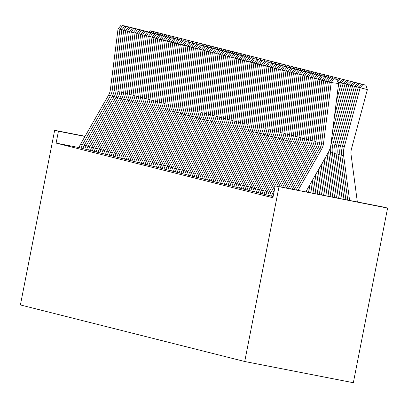 <?xml version="1.0" encoding="UTF-8"?>
<svg xmlns="http://www.w3.org/2000/svg" width="408" height="408" viewBox="0 0 408 408"><rect width="100%" height="100%" fill="white"/><g stroke="black" fill="none" stroke-linecap="round" stroke-linejoin="round"><path stroke-width="0.61" d="M383.826 207.126L387.6 208.08L353.338 382.714L244.713 361.503L20.4 304.944L54.662 130.31L58.436 131.264L56.11 143.101L272.881 197.758L275.201 185.915L383.826 207.126M274.349 190.256L272.819 192.933A10.557 10.47 -75.8 0 0 271.616 196.166L273.105 196.605M264.063 194.315L267.852 195.182M299.309 74.266L295.351 73.537L287.681 134.385A15.081 14.958 104.2 0 1 285.794 140.026L257.728 189.128A10.557 10.47 -75.8 0 0 256.525 192.362L260.304 193.28M291.766 72.364L287.808 71.635L280.133 132.483A15.081 14.958 104.2 0 1 278.251 138.123L250.186 187.226A10.557 10.47 -75.8 0 0 248.982 190.459L252.761 191.377M241.429 188.603L245.213 189.475M276.675 68.559L272.717 67.83L265.042 128.678A15.081 14.958 104.2 0 1 263.16 134.319L235.095 183.421A10.557 10.47 -75.8 0 0 233.891 186.655L237.67 187.573M269.132 66.657L265.175 65.928L257.499 126.776A15.081 14.958 104.2 0 1 255.612 132.416L227.552 181.519A10.557 10.47 -75.8 0 0 226.348 184.753L230.127 185.671M218.79 182.896L222.579 183.768M254.041 62.852L250.084 62.123L242.408 122.971A15.081 14.958 104.2 0 1 240.526 128.612L212.461 177.715A10.557 10.47 -75.8 0 0 211.257 180.948L215.036 181.866M203.699 179.092L207.488 179.964M238.95 59.048L234.993 58.319L227.317 119.167A15.081 14.958 104.2 0 1 225.435 124.807L197.37 173.91A10.557 10.47 -75.8 0 0 196.166 177.143L199.946 178.061M188.613 175.287L192.403 176.159M181.065 173.385L184.855 174.257M216.316 53.341L212.359 52.612L204.683 113.46A15.081 14.958 104.2 0 1 202.802 119.1L174.736 168.203A10.557 10.47 -75.8 0 0 173.533 171.436L177.312 172.355M165.974 169.58L169.764 170.452M201.226 49.536L197.268 48.807L189.593 109.655A15.081 14.958 104.2 0 1 187.711 115.296L159.645 164.399A10.557 10.47 -75.8 0 0 158.442 167.632L162.221 168.55M193.683 47.634L189.725 46.905L182.05 107.753A15.081 14.958 104.2 0 1 180.163 113.393L152.097 162.496A10.557 10.47 -75.8 0 0 150.894 165.73L154.673 166.648M143.341 163.873L147.13 164.745M178.592 43.829L174.634 43.1L166.959 103.948A15.081 14.958 104.2 0 1 165.077 109.589L137.011 158.692A10.557 10.47 -75.8 0 0 135.808 161.925L139.587 162.843M128.25 160.069L132.039 160.941M163.501 40.025L159.543 39.295L151.868 100.144A15.081 14.958 104.2 0 1 149.986 105.784L121.921 154.887A10.557 10.47 -75.8 0 0 120.717 158.12L124.496 159.038M155.953 38.123L151.995 37.393L144.325 98.241A15.081 14.958 104.2 0 1 142.438 103.882L114.373 152.985A10.557 10.47 -75.8 0 0 113.169 156.218L116.948 157.136M105.616 154.362L109.405 155.234M140.867 34.318L136.91 33.589L129.234 94.437A15.081 14.958 104.2 0 1 127.347 100.077L99.282 149.18A10.557 10.47 -75.8 0 0 98.083 152.414L101.862 153.331M90.525 150.557L94.314 151.429M125.776 30.513L121.819 29.784L114.143 90.632A15.081 14.958 104.2 0 1 112.261 96.273L84.196 145.376A10.557 10.47 -75.8 0 0 82.992 148.609L86.771 149.527M79.228 147.614L56.11 143.101M79.208 147.706L82.997 148.573M129.55 31.467L125.588 30.733L117.917 91.581A15.081 14.958 104.2 0 1 116.03 97.221L87.965 146.329A10.557 10.47 -75.8 0 0 86.761 149.558L90.54 150.476M137.093 33.369L133.136 32.635L125.46 93.483A15.081 14.958 104.2 0 1 123.578 99.129L95.513 148.231A10.557 10.47 -75.8 0 0 94.309 151.46L98.088 152.378M101.842 153.413L105.631 154.28M152.184 37.174L148.226 36.44L140.551 97.288A15.081 14.958 104.2 0 1 138.669 102.933L110.604 152.036A10.557 10.47 -75.8 0 0 109.4 155.264L113.179 156.182M116.933 157.218L120.722 158.085M124.481 159.12L128.27 159.987M174.818 42.881L170.86 42.146L163.185 102.995A15.081 14.958 104.2 0 1 161.303 108.64L133.238 157.743A10.557 10.47 -75.8 0 0 132.034 160.971L135.813 161.889M139.567 162.925L143.356 163.792M189.909 46.685L185.951 45.951L178.276 106.799A15.081 14.958 104.2 0 1 176.394 112.445L148.328 161.548A10.557 10.47 -75.8 0 0 147.125 164.776L150.904 165.694M154.657 166.729L158.447 167.596M205 50.49L201.042 49.756L193.367 110.604A15.081 14.958 104.2 0 1 191.48 116.249L163.419 165.352A10.557 10.47 -75.8 0 0 162.216 168.581L165.995 169.499M212.542 52.392L208.585 51.658L200.909 112.506A15.081 14.958 104.2 0 1 199.028 118.152L170.962 167.255A10.557 10.47 -75.8 0 0 169.759 170.483L173.538 171.401M177.296 172.436L181.081 173.303M227.633 56.197L223.676 55.462L216 116.311A15.081 14.958 104.2 0 1 214.118 121.956L186.053 171.059A10.557 10.47 -75.8 0 0 184.85 174.287L188.629 175.205M192.382 176.241L196.171 177.108M242.724 60.002L238.767 59.267L231.091 120.115A15.081 14.958 104.2 0 1 229.209 125.761L201.144 174.864A10.557 10.47 -75.8 0 0 199.94 178.092L203.72 179.01M250.267 61.904L246.31 61.169L238.634 122.017A15.081 14.958 104.2 0 1 236.752 127.663L208.687 176.766A10.557 10.47 -75.8 0 0 207.483 179.994L211.262 180.912M215.021 181.948L218.805 182.815M265.358 65.708L261.4 64.974L253.725 125.827A15.081 14.958 104.2 0 1 251.843 131.468L223.778 180.571A10.557 10.47 -75.8 0 0 222.574 183.799L226.353 184.717M230.107 185.752L233.896 186.619M280.449 69.513L276.491 68.779L268.816 129.632A15.081 14.958 104.2 0 1 266.934 135.272L238.869 184.375A10.557 10.47 -75.8 0 0 237.665 187.604L241.444 188.522M287.992 71.415L284.034 70.681L276.359 131.534A15.081 14.958 104.2 0 1 274.477 137.175L246.412 186.278A10.557 10.47 -75.8 0 0 245.208 189.506L248.987 190.424M252.746 191.459L256.535 192.326M303.083 75.22L299.125 74.486L291.45 135.339A15.081 14.958 104.2 0 1 289.568 140.979L261.502 190.082A10.557 10.47 -75.8 0 0 260.299 193.31L264.078 194.228M267.832 195.264L271.621 196.131M387.6 208.08L275.201 185.915M278.975 186.869L244.713 361.503M84.981 136.445L58.436 131.264M85.093 136.252L54.662 130.31M79.208 147.716L79.218 147.655A10.557 10.47 -75.8 0 1 80.422 144.427L108.487 95.319A15.081 14.958 104.2 0 0 110.369 89.678L118.045 28.83L119.932 29.305L122.364 25.622L125.332 25.99L122.364 25.622M122.002 29.565L119.932 29.305L112.256 90.158A15.081 14.958 104.2 0 1 110.374 95.798L82.309 144.901A10.557 10.47 -75.8 0 0 81.105 148.13L81.095 148.191M125.496 26.321L125.332 25.99M121.043 25.286L118.045 28.83M149.002 32.14L150.46 30.819L154.199 31.804M151.781 31.156L150.695 32.385M84.864 149.144L84.879 149.083A10.557 10.47 -75.8 0 1 86.083 145.85L114.143 96.747A15.081 14.958 104.2 0 0 116.03 91.106L123.706 30.258L126.138 26.571L129.107 26.938L126.138 26.571M129.265 27.275L129.107 26.938M124.817 26.24L121.819 29.784M88.638 150.093L88.648 150.032A10.557 10.47 -75.8 0 1 89.852 146.804L117.917 97.701A15.081 14.958 104.2 0 0 119.804 92.06L127.474 31.207L129.912 27.525L132.881 27.892L129.912 27.525M133.039 28.223L132.881 27.892M128.591 27.188L125.588 30.733M152.776 33.089L154.234 31.773L157.972 32.752M155.555 32.105L154.464 33.334M156.55 34.043L158.003 32.722L161.746 33.706M159.324 33.058L158.238 34.287M90.525 150.567L90.535 150.511A10.557 10.47 -75.8 0 1 91.739 147.278L119.804 98.175A15.081 14.958 104.2 0 0 121.686 92.534L129.362 31.686L131.249 32.161L133.681 28.473L136.649 28.84L133.681 28.473M133.319 32.416L131.249 32.161L123.573 93.009A15.081 14.958 104.2 0 1 121.691 98.649L93.626 147.752A10.557 10.47 -75.8 0 0 92.422 150.986L92.412 151.047M136.813 29.177L136.649 28.84M132.36 28.142L129.362 31.686M96.181 151.995L96.196 151.934A10.557 10.47 -75.8 0 1 97.4 148.706L125.465 99.603A15.081 14.958 104.2 0 0 127.347 93.962L135.023 33.109L137.455 29.427L140.423 29.794L137.455 29.427M140.581 30.126L140.423 29.794M136.134 29.09L133.136 32.635M160.319 34.991L161.777 33.675L165.515 34.654M163.098 34.007L162.012 35.236M164.093 35.945L165.551 34.624L169.289 35.608M166.872 34.96L165.781 36.19M99.955 152.949L99.965 152.888A10.557 10.47 -75.8 0 1 101.169 149.654L129.234 100.552A15.081 14.958 104.2 0 0 131.121 94.911L138.791 34.063L141.229 30.376L144.197 30.743L141.229 30.376M144.356 31.079L144.197 30.743M139.908 30.044L136.91 33.589M167.867 36.893L169.325 35.578L173.063 36.557M170.646 35.909L169.555 37.138M101.842 153.423L101.852 153.362A10.557 10.47 -75.8 0 1 103.056 150.134L131.121 101.031A15.081 14.958 104.2 0 0 133.008 95.385L140.678 34.537L142.565 35.012L144.998 31.329L147.971 31.697L144.998 31.329M144.636 35.272L142.565 35.012L134.89 95.865A15.081 14.958 104.2 0 1 133.008 101.505L104.943 150.608A10.557 10.47 -75.8 0 0 103.739 153.836L103.729 153.898M148.13 32.028L147.971 31.697M143.682 30.993L140.678 34.537M171.641 37.847L173.094 36.526L176.832 37.511M174.415 36.863L173.329 38.092M105.616 154.372L105.626 154.316A10.557 10.47 -75.8 0 1 106.83 151.082L134.895 101.98A15.081 14.958 104.2 0 0 136.777 96.339L144.452 35.491L146.339 35.965L148.772 32.278L151.74 32.645L148.772 32.278M148.41 36.22L146.339 35.965L138.664 96.813A15.081 14.958 104.2 0 1 136.782 102.454L108.717 151.557A10.557 10.47 -75.8 0 0 107.513 154.79L107.503 154.851M151.898 32.982L151.74 32.645M147.451 31.946L144.452 35.491M175.409 38.796L176.868 37.48L180.606 38.459M178.189 37.811L177.103 39.041M111.272 155.8L111.287 155.744A10.557 10.47 -75.8 0 1 112.486 152.51L140.551 103.408A15.081 14.958 104.2 0 0 142.438 97.767L150.113 36.914L152.546 33.232L155.514 33.599L152.546 33.232M155.672 33.93L155.514 33.599M151.225 32.9L148.226 36.44M179.183 39.749L180.642 38.428L184.38 39.413M181.963 38.765L180.871 39.994M115.046 156.754L115.056 156.692A10.557 10.47 -75.8 0 1 116.26 153.459L144.325 104.356A15.081 14.958 104.2 0 0 146.212 98.716L153.882 37.867L156.32 34.18L159.288 34.553L156.32 34.18M159.446 34.884L159.288 34.553M154.999 33.849L151.995 37.393M182.957 40.698L184.411 39.382L188.149 40.361M185.732 39.714L184.645 40.943M116.933 157.228L116.943 157.167A10.557 10.47 -75.8 0 1 118.147 153.938L146.212 104.836A15.081 14.958 104.2 0 0 148.094 99.19L155.769 38.342L157.656 38.816L160.089 35.134L163.057 35.501L160.089 35.134M159.727 39.076L157.656 38.816L149.981 99.669A15.081 14.958 104.2 0 1 148.099 105.31L120.034 154.413A10.557 10.47 -75.8 0 0 118.83 157.646L118.82 157.702M163.22 35.833L163.057 35.501M158.768 34.802L155.769 38.342M186.726 41.652L188.185 40.331L191.923 41.315M189.506 40.667L188.419 41.897M122.589 158.656L122.604 158.595A10.557 10.47 -75.8 0 1 123.808 155.361L151.873 106.258A15.081 14.958 104.2 0 0 153.755 100.618L161.43 39.77L163.863 36.083L166.831 36.455L163.863 36.083M166.989 36.786L166.831 36.455M162.542 35.751L159.543 39.295M190.5 42.6L191.959 41.285L195.697 42.264M193.28 41.616L192.188 42.845M124.476 159.13L124.486 159.069A10.557 10.47 -75.8 0 1 125.689 155.841L153.755 106.738A15.081 14.958 104.2 0 0 155.642 101.092L163.317 40.244L165.199 40.718L167.637 37.036L170.605 37.403L167.637 37.036M167.275 40.978L165.199 40.718L157.529 101.572A15.081 14.958 104.2 0 1 155.642 107.212L127.577 156.315A10.557 10.47 -75.8 0 0 126.373 159.548L126.363 159.605M170.763 37.735L170.605 37.403M166.316 36.705L163.317 40.244M194.274 43.554L195.733 42.233L199.471 43.217M197.049 42.57L195.962 43.799M128.25 160.079L128.26 160.023A10.557 10.47 -75.8 0 1 129.464 156.789L157.529 107.687A15.081 14.958 104.2 0 0 159.411 102.046L167.086 41.198L168.973 41.672L171.406 37.985L174.379 38.357L171.406 37.985M171.044 41.927L168.973 41.672L161.298 102.52A15.081 14.958 104.2 0 1 159.416 108.161L131.351 157.264A10.557 10.47 -75.8 0 0 130.147 160.497L130.137 160.558M174.537 38.689L174.379 38.357M170.09 37.653L167.086 41.198M198.048 44.503L199.502 43.187L203.24 44.166M200.823 43.518L199.736 44.747M133.906 161.507L133.921 161.451A10.557 10.47 -75.8 0 1 135.124 158.217L163.19 109.114A15.081 14.958 104.2 0 0 165.072 103.474L172.747 42.621L175.18 38.938L178.148 39.306L175.18 38.938M178.306 39.637L178.148 39.306M173.859 38.607L170.86 42.146M201.817 45.456L203.276 44.135L207.014 45.12M204.597 44.472L203.51 45.701M137.68 162.46L137.69 162.399A10.557 10.47 -75.8 0 1 138.893 159.166L166.959 110.063A15.081 14.958 104.2 0 0 168.846 104.422L176.521 43.574L178.954 39.887L181.922 40.259L178.954 39.887M182.08 40.591L181.922 40.259M177.633 39.556L174.634 43.1M205.591 46.405L207.05 45.089L210.788 46.068M208.371 45.421L207.279 46.65M139.567 162.935L139.577 162.874A10.557 10.47 -75.8 0 1 140.78 159.645L168.846 110.543A15.081 14.958 104.2 0 0 170.733 104.897L178.403 44.049L180.29 44.523L182.728 40.841L185.696 41.208L182.728 40.841M182.361 44.783L180.29 44.523L172.615 105.376A15.081 14.958 104.2 0 1 170.733 111.017L142.667 160.12A10.557 10.47 -75.8 0 0 141.464 163.353L141.454 163.409M185.854 41.54L185.696 41.208M181.407 40.509L178.403 44.049M209.365 47.359L210.819 46.038L214.557 47.022M212.14 46.374L211.053 47.603M143.341 163.883L143.351 163.827A10.557 10.47 -75.8 0 1 144.554 160.594L172.62 111.491A15.081 14.958 104.2 0 0 174.502 105.851L182.177 45.002L184.064 45.477L186.497 41.789L189.465 42.162L186.497 41.789M186.135 45.732L184.064 45.477L176.389 106.325A15.081 14.958 104.2 0 1 174.507 111.965L146.441 161.068A10.557 10.47 -75.8 0 0 145.238 164.302L145.228 164.363M189.628 42.493L189.465 42.162M185.176 41.458L182.177 45.002M213.134 48.307L214.593 46.991L218.331 47.971M215.914 47.323L214.827 48.552M148.996 165.311L149.012 165.255A10.557 10.47 -75.8 0 1 150.215 162.022L178.276 112.919A15.081 14.958 104.2 0 0 180.163 107.278L187.838 46.425L190.271 42.743L193.239 43.11L190.271 42.743M193.397 43.442L193.239 43.11M188.95 42.412L185.951 45.951M216.908 49.261L218.367 47.94L222.105 48.924M219.688 48.277L218.596 49.506M152.77 166.265L152.781 166.204A10.557 10.47 -75.8 0 1 153.984 162.971L182.05 113.868A15.081 14.958 104.2 0 0 183.937 108.227L191.607 47.379L194.045 43.692L197.013 44.064L194.045 43.692M197.171 44.395L197.013 44.064M192.724 43.36L189.725 46.905M220.682 50.21L222.141 48.894L225.879 49.873M223.457 49.225L222.37 50.454M154.657 166.739L154.668 166.678A10.557 10.47 -75.8 0 1 155.871 163.45L183.937 114.347A15.081 14.958 104.2 0 0 185.819 108.701L193.494 47.853L195.381 48.328L197.814 44.645L200.787 45.013L197.814 44.645M197.452 48.588L195.381 48.328L187.706 109.181A15.081 14.958 104.2 0 1 185.824 114.821L157.758 163.924A10.557 10.47 -75.8 0 0 156.555 167.158L156.544 167.214M200.945 45.349L200.787 45.013M196.493 44.314L193.494 47.853M224.451 51.163L225.91 49.842L229.648 50.827M227.231 50.179L226.144 51.408M160.313 168.167L160.329 168.106A10.557 10.47 -75.8 0 1 161.532 164.873L189.598 115.77A15.081 14.958 104.2 0 0 191.48 110.129L199.155 49.281L201.588 45.594L204.556 45.966L201.588 45.594M204.714 46.298L204.556 45.966M200.267 45.263L197.268 48.807M228.225 52.112L229.684 50.796L233.422 51.775M231.005 51.127L229.913 52.357M164.087 169.116L164.098 169.06A10.557 10.47 -75.8 0 1 165.301 165.826L193.367 116.724A15.081 14.958 104.2 0 0 195.254 111.083L202.924 50.23L205.362 46.548L208.33 46.915L205.362 46.548M208.488 47.252L208.33 46.915M204.041 46.216L201.042 49.756M231.999 53.066L233.458 51.745L237.196 52.729M234.779 52.081L233.687 53.31M165.974 169.59L165.985 169.534A10.557 10.47 -75.8 0 1 167.188 166.301L195.254 117.198A15.081 14.958 104.2 0 0 197.141 111.557L204.811 50.709L206.698 51.184L209.136 47.496L212.104 47.869L209.136 47.496M208.769 51.439L206.698 51.184L199.022 112.032A15.081 14.958 104.2 0 1 197.141 117.672L169.075 166.775A10.557 10.47 -75.8 0 0 167.872 170.009L167.861 170.07M212.262 48.2L212.104 47.869M207.815 47.165L204.811 50.709M235.773 54.014L237.226 52.698L240.965 53.678M238.547 53.03L237.461 54.259M171.635 171.018L171.646 170.962A10.557 10.47 -75.8 0 1 172.849 167.729L200.915 118.626A15.081 14.958 104.2 0 0 202.796 112.985L210.472 52.132L212.905 48.45L215.873 48.817L212.905 48.45M216.036 49.154L215.873 48.817M211.584 48.118L208.585 51.658M239.542 54.968L241.001 53.647L244.739 54.631M242.321 53.983L241.235 55.213M175.404 171.972L175.42 171.911A10.557 10.47 -75.8 0 1 176.618 168.677L204.683 119.575A15.081 14.958 104.2 0 0 206.57 113.934L214.246 53.086L216.679 49.399L219.647 49.771L216.679 49.399M219.805 50.102L219.647 49.771M215.358 49.067L212.359 52.612M243.316 55.916L244.774 54.601L248.513 55.58M246.095 54.932L245.004 56.161M177.291 172.446L177.302 172.385A10.557 10.47 -75.8 0 1 178.505 169.157L206.57 120.054A15.081 14.958 104.2 0 0 208.457 114.408L216.128 53.56L218.015 54.035L220.453 50.352L223.421 50.72L220.453 50.352M220.085 54.295L218.015 54.035L210.344 114.888A15.081 14.958 104.2 0 1 208.457 120.528L180.392 169.631A10.557 10.47 -75.8 0 0 179.189 172.864L179.178 172.921M223.579 51.056L223.421 50.72M219.132 50.021L216.128 53.56M247.09 56.87L248.543 55.549L252.282 56.533M249.864 55.886L248.778 57.115M181.065 173.395L181.076 173.339A10.557 10.47 -75.8 0 1 182.279 170.105L210.344 121.003A15.081 14.958 104.2 0 0 212.226 115.362L219.902 54.514L221.789 54.988L224.221 51.301L227.19 51.673L224.221 51.301M223.859 55.243L221.789 54.988L214.113 115.836A15.081 14.958 104.2 0 1 212.231 121.477L184.166 170.58A10.557 10.47 -75.8 0 0 182.963 173.813L182.952 173.874M227.353 52.005L227.19 51.673M222.901 50.969L219.902 54.514M250.859 57.819L252.317 56.503L256.056 57.482M253.638 56.834L252.552 58.063M186.721 174.823L186.736 174.767A10.557 10.47 -75.8 0 1 187.94 171.533L216.005 122.431A15.081 14.958 104.2 0 0 217.887 116.79L225.563 55.937L227.996 52.255L230.964 52.622L227.996 52.255M231.122 52.958L230.964 52.622M226.675 51.923L223.676 55.462M254.633 58.772L256.091 57.452L259.83 58.436M257.412 57.788L256.321 59.017M188.608 175.297L188.624 175.241A10.557 10.47 -75.8 0 1 189.822 172.008L217.887 122.905A15.081 14.958 104.2 0 0 219.774 117.264L227.45 56.416L229.332 56.891L231.769 53.203L234.738 53.575L231.769 53.203M231.407 57.145L229.332 56.891L221.661 117.739A15.081 14.958 104.2 0 1 219.774 123.379L191.709 172.482A10.557 10.47 -75.8 0 0 190.505 175.715L190.495 175.777M234.896 53.907L234.738 53.575M230.449 52.872L227.45 56.416M258.407 59.721L259.865 58.405L263.604 59.384M261.181 58.737L260.095 59.966M192.382 176.251L192.392 176.19A10.557 10.47 -75.8 0 1 193.596 172.961L221.661 123.859A15.081 14.958 104.2 0 0 223.548 118.213L231.219 57.365L233.106 57.839L235.538 54.157L238.512 54.524L235.538 54.157M235.176 58.099L233.106 57.839L225.43 118.692A15.081 14.958 104.2 0 1 223.548 124.333L195.483 173.436A10.557 10.47 -75.8 0 0 194.279 176.669L194.269 176.725M238.67 54.861L238.512 54.524M234.223 53.825L231.219 57.365M262.181 60.675L263.634 59.354L267.373 60.338M264.955 59.69L263.869 60.919M198.043 177.679L198.053 177.618A10.557 10.47 -75.8 0 1 199.257 174.384L227.322 125.282A15.081 14.958 104.2 0 0 229.204 119.641L236.88 58.793L239.312 55.105L242.281 55.478L239.312 55.105M242.439 55.809L242.281 55.478M237.992 54.774L234.993 58.319M265.95 61.623L267.408 60.308L271.147 61.287M268.729 60.639L267.643 61.868M201.812 178.627L201.822 178.571A10.557 10.47 -75.8 0 1 203.026 175.338L231.091 126.235A15.081 14.958 104.2 0 0 232.978 120.595L240.654 59.741L243.086 56.059L246.055 56.426L243.086 56.059M246.213 56.763L246.055 56.426M241.766 55.728L238.767 59.267M269.724 62.577L271.182 61.256L274.921 62.24M272.503 61.593L271.412 62.822M203.699 179.102L203.709 179.046A10.557 10.47 -75.8 0 1 204.913 175.812L232.978 126.709A15.081 14.958 104.2 0 0 234.865 121.069L242.536 60.221L244.423 60.695L246.86 57.008L249.829 57.38L246.86 57.008M246.493 60.95L244.423 60.695L236.747 121.543A15.081 14.958 104.2 0 1 234.865 127.184L206.8 176.287A10.557 10.47 -75.8 0 0 205.596 179.52L205.586 179.581M249.987 57.712L249.829 57.38M245.54 56.676L242.536 60.221M273.498 63.526L274.951 62.21L278.69 63.189M276.272 62.541L275.186 63.77M209.36 180.53L209.37 180.474A10.557 10.47 -75.8 0 1 210.574 177.24L238.639 128.137A15.081 14.958 104.2 0 0 240.521 122.497L248.197 61.644L250.629 57.962L253.597 58.329L250.629 57.962M253.761 58.665L253.597 58.329M249.308 57.63L246.31 61.169M277.267 64.479L278.725 63.158L282.464 64.143M280.046 63.495L278.96 64.724M213.129 181.484L213.144 181.422A10.557 10.47 -75.8 0 1 214.348 178.189L242.413 129.086A15.081 14.958 104.2 0 0 244.295 123.446L251.971 62.597L254.403 58.91L257.371 59.282L254.403 58.91M257.53 59.614L257.371 59.282M253.082 58.579L250.084 62.123M281.041 65.428L282.499 64.112L286.238 65.091M283.82 64.444L282.729 65.673M215.016 181.958L215.026 181.897A10.557 10.47 -75.8 0 1 216.23 178.668L244.295 129.566A15.081 14.958 104.2 0 0 246.182 123.92L253.858 63.072L255.739 63.546L258.177 59.864L261.145 60.231L258.177 59.864M257.815 63.806L255.739 63.546L248.069 124.399A15.081 14.958 104.2 0 1 246.182 130.04L218.117 179.143A10.557 10.47 -75.8 0 0 216.913 182.376L216.903 182.432M261.304 60.568L261.145 60.231M256.856 59.532L253.858 63.072M284.815 66.382L286.273 65.061L290.012 66.045M287.589 65.397L286.503 66.626M218.79 182.906L218.8 182.85A10.557 10.47 -75.8 0 1 220.004 179.617L248.069 130.514A15.081 14.958 104.2 0 0 249.951 124.873L257.626 64.025L259.514 64.5L261.946 60.812L264.92 61.185L261.946 60.812M261.584 64.755L259.514 64.5L251.838 125.348A15.081 14.958 104.2 0 1 249.956 130.988L221.891 180.091A10.557 10.47 -75.8 0 0 220.687 183.325L220.677 183.386M265.078 61.516L264.92 61.185M260.63 60.481L257.626 64.025M288.584 67.33L290.042 66.014L293.78 66.994M291.363 66.346L290.277 67.575M224.446 184.334L224.461 184.278A10.557 10.47 -75.8 0 1 225.665 181.045L253.73 131.942A15.081 14.958 104.2 0 0 255.612 126.302L263.288 65.448L265.72 61.766L268.688 62.133L265.72 61.766M268.846 62.47L268.688 62.133M264.399 61.435L261.4 64.974M292.358 68.284L293.816 66.963L297.554 67.947M295.137 67.3L294.051 68.529M228.22 185.288L228.23 185.227A10.557 10.47 -75.8 0 1 229.434 181.994L257.499 132.891A15.081 14.958 104.2 0 0 259.386 127.25L267.061 66.402L269.494 62.715L272.462 63.087L269.494 62.715M272.62 63.419L272.462 63.087M268.173 62.383L265.175 65.928M296.132 69.233L297.59 67.917L301.328 68.896M298.911 68.248L297.82 69.477M230.107 185.762L230.117 185.701A10.557 10.47 -75.8 0 1 231.321 182.473L259.386 133.37A15.081 14.958 104.2 0 0 261.273 127.73L268.943 66.876L270.83 67.351L273.268 63.668L276.236 64.036L273.268 63.668M272.901 67.611L270.83 67.351L263.155 128.204A15.081 14.958 104.2 0 1 261.273 133.844L233.208 182.947A10.557 10.47 -75.8 0 0 232.004 186.181L231.994 186.237M276.395 64.372L276.236 64.036M271.947 63.337L268.943 66.876M299.905 70.186L301.359 68.865L305.097 69.85M302.68 69.202L301.594 70.431M235.768 187.19L235.778 187.129A10.557 10.47 -75.8 0 1 236.982 183.896L265.047 134.793A15.081 14.958 104.2 0 0 266.929 129.152L274.604 68.304L277.037 64.617L280.005 64.989L277.037 64.617M280.168 65.321L280.005 64.989M275.716 64.285L272.717 67.83M303.674 71.135L305.133 69.819L308.871 70.798M306.454 70.151L305.368 71.38M239.537 188.139L239.552 188.083A10.557 10.47 -75.8 0 1 240.756 184.85L268.816 135.747A15.081 14.958 104.2 0 0 270.703 130.106L278.378 69.258L280.811 65.571L283.779 65.938L280.811 65.571M283.937 66.274L283.779 65.938M279.49 65.239L276.491 68.779M307.448 72.088L308.907 70.768L312.645 71.752M310.228 71.104L309.137 72.333M241.424 188.618L241.434 188.557A10.557 10.47 -75.8 0 1 242.638 185.324L270.703 136.221A15.081 14.958 104.2 0 0 272.59 130.58L280.26 69.732L282.147 70.207L284.585 66.519L287.553 66.892L284.585 66.519M284.223 70.462L282.147 70.207L274.477 131.055A15.081 14.958 104.2 0 1 272.59 136.695L244.525 185.803A10.557 10.47 -75.8 0 0 243.321 189.031L243.311 189.093M287.711 67.223L287.553 66.892M283.264 66.188L280.26 69.732M311.222 73.037L312.676 71.721L316.419 72.701M313.997 72.053L312.91 73.282M247.085 190.041L247.095 189.985A10.557 10.47 -75.8 0 1 248.299 186.752L276.364 137.649A15.081 14.958 104.2 0 0 278.246 132.008L285.921 71.16L288.354 67.473L291.322 67.84L288.354 67.473M291.485 68.177L291.322 67.84M287.033 67.142L284.034 70.681M314.991 73.991L316.45 72.67L320.188 73.654M317.771 73.007L316.685 74.236M250.854 190.995L250.869 190.934A10.557 10.47 -75.8 0 1 252.073 187.706L280.138 138.598A15.081 14.958 104.2 0 0 282.02 132.957L289.695 72.109L292.128 68.422L295.096 68.794L292.128 68.422M295.254 69.125L295.096 68.794M290.807 68.09L287.808 71.635M307.867 188.231L308.417 192.403M306.382 190.822L306.546 192.041M318.765 74.939L320.224 73.624L323.962 74.603M321.545 73.955L320.453 75.184M252.741 191.469L252.756 191.408A10.557 10.47 -75.8 0 1 253.954 188.18L282.02 139.077A15.081 14.958 104.2 0 0 283.907 133.436L291.582 72.583L293.464 73.063L295.902 69.375L298.87 69.743L295.902 69.375M295.54 73.318L293.464 73.063L285.794 133.911A15.081 14.958 104.2 0 1 283.907 139.551L255.841 188.654A10.557 10.47 -75.8 0 0 254.638 191.888L254.628 191.944M299.028 70.079L298.87 69.743M294.581 69.044L291.582 72.583M310.825 183.054L312.161 193.132M309.346 185.645L310.289 192.77M322.539 75.893L323.998 74.572L327.736 75.556M325.319 74.909L324.227 76.138M258.402 192.897L258.412 192.836A10.557 10.47 -75.8 0 1 259.615 189.608L287.681 140.5A15.081 14.958 104.2 0 0 289.563 134.859L297.238 74.011L299.671 70.324L302.644 70.696L299.671 70.324M302.802 71.028L302.644 70.696M298.355 69.992L295.351 73.537M313.783 177.878L315.904 193.866M312.304 180.469L314.033 193.499M326.313 76.842L327.767 75.526L331.505 76.505M329.088 75.857L328.001 77.087M262.176 193.846L262.186 193.79A10.557 10.47 -75.8 0 1 263.39 190.556L291.455 141.454A15.081 14.958 104.2 0 0 293.337 135.813L301.012 74.965L303.445 71.278L306.413 71.645L303.445 71.278M306.571 71.981L306.413 71.645M302.124 70.946L299.125 74.486M316.741 172.701L319.648 194.596M315.262 175.287L317.776 194.228M330.082 77.795L331.541 76.474L335.279 77.459M332.862 76.811L331.775 78.04M264.058 194.325L264.073 194.264A10.557 10.47 -75.8 0 1 265.276 191.031L293.342 141.928A15.081 14.958 104.2 0 0 295.224 136.287L302.899 75.439L304.786 75.913L307.219 72.226L310.187 72.599L307.219 72.226M306.857 76.168L304.786 75.913L297.111 136.762A15.081 14.958 104.2 0 1 295.224 142.402L267.158 191.51A10.557 10.47 -75.8 0 0 265.96 194.738L265.945 194.8M310.345 72.93L310.187 72.599M305.898 71.895L302.899 75.439M319.699 167.525L323.391 195.325M318.22 170.111L321.519 194.963M333.856 78.744L335.315 77.428L339.053 78.407M336.636 77.76L335.544 78.989M267.832 195.274L267.842 195.213A10.557 10.47 -75.8 0 1 269.045 191.984L297.111 142.882A15.081 14.958 104.2 0 0 298.998 137.241L306.668 76.388L308.555 76.867L310.993 73.18L313.961 73.547L310.993 73.18M310.626 77.122L308.555 76.867L300.885 137.715A15.081 14.958 104.2 0 1 298.998 143.356L270.932 192.459A10.557 10.47 -75.8 0 0 269.729 195.692L269.719 195.748M314.119 73.884L313.961 73.547M309.672 72.848L306.668 76.388M339.385 82.493L337.957 82.11M322.662 162.348L327.134 196.059M321.183 164.934L325.263 195.692M337.054 80.218L339.084 78.377L342.822 79.361M340.405 78.713L337.763 81.702M276.665 186.206L300.885 143.83A15.081 14.958 104.2 0 0 302.767 138.19L310.442 77.342L312.329 77.816L314.762 74.129L317.73 74.501L314.762 74.129M314.4 78.071L312.329 77.816L304.654 138.664A15.081 14.958 104.2 0 1 302.772 144.304L278.608 186.584M317.893 74.832L317.73 74.501M313.441 73.797L310.442 77.342M343.159 83.446L341.282 82.941L336.376 101.22M325.62 157.167L330.878 196.789M324.141 159.757L329.006 196.421M339.395 82.467L342.858 79.331L344.179 79.662L341.282 82.941L339.395 82.467L338.166 87.042M344.179 79.662L346.596 80.31M280.551 186.961L304.659 144.784A15.081 14.958 104.2 0 0 306.541 139.143L314.216 78.29L316.103 78.769L318.536 75.082L321.504 75.449L318.536 75.082M318.174 79.024L316.103 78.769L308.428 139.618A15.081 14.958 104.2 0 1 306.546 145.258L282.489 187.343M321.662 75.786L321.504 75.449M317.215 74.751L314.216 78.29M346.933 84.395L345.051 83.89L332.8 129.576M328.573 151.96A22.624 22.435 104.2 0 0 328.583 152.036L334.621 197.518M327.099 154.581L332.75 197.156M343.164 83.416L346.632 80.279L347.953 80.616L345.051 83.89L343.164 83.416L334.591 115.398M347.953 80.616L350.37 81.263M284.432 187.721L308.428 145.733A15.081 14.958 104.2 0 0 310.315 140.092L317.99 79.244L319.872 79.718L322.31 76.031L325.278 76.403L322.31 76.031M321.948 79.973L319.872 79.718L312.202 140.566A15.081 14.958 104.2 0 1 310.315 146.207L286.375 188.098M325.436 76.735L325.278 76.403M320.989 75.699L317.99 79.244M350.702 85.349L348.825 84.844L332.938 144.09A22.624 22.435 104.2 0 0 332.357 152.99L338.365 198.252M330.388 147.206A22.624 22.435 104.2 0 0 330.47 152.516L336.493 197.885M346.938 84.369L350.406 81.233L351.721 81.564L348.825 84.844L346.938 84.369L331.051 143.611A22.624 22.435 104.2 0 0 331.015 143.754M351.721 81.564L354.144 82.217M288.313 188.476L312.202 146.686A15.081 14.958 104.2 0 0 314.084 141.046L321.759 80.192L323.646 80.672L326.079 76.984L329.052 77.352L326.079 76.984M325.717 80.927L323.646 80.672L315.97 141.52A15.081 14.958 104.2 0 1 314.089 147.161L290.256 188.858M329.21 77.688L329.052 77.352M324.763 76.653L321.759 80.192M354.476 86.297L352.599 85.792L336.712 145.039A22.624 22.435 104.2 0 0 336.131 153.938L342.108 198.982M350.712 85.318L354.175 82.181L355.495 82.518L352.599 85.792L350.712 85.318L334.825 144.565A22.624 22.435 104.2 0 0 334.244 153.464L340.236 198.614M355.495 82.518L357.913 83.166M292.199 189.236L315.976 147.635A15.081 14.958 104.2 0 0 317.858 141.994L325.533 81.146L327.42 81.62L329.853 77.933L332.821 78.305L329.853 77.933M329.491 81.875L327.42 81.62L319.745 142.469A15.081 14.958 104.2 0 1 317.863 148.109L294.137 189.613M332.979 78.637L332.821 78.305M328.532 77.602L325.533 81.146M358.25 87.251L356.368 86.746L340.481 145.993A22.624 22.435 104.2 0 0 339.9 154.892L345.851 199.711M354.486 86.272L357.949 83.135L359.27 83.467L356.368 86.746L354.486 86.272L338.594 145.513A22.624 22.435 104.2 0 0 338.018 154.418L343.98 199.349M359.27 83.467L361.687 84.119M296.08 189.995L319.75 148.589A15.081 14.958 104.2 0 0 321.632 142.948L329.307 82.095L331.194 82.574L333.627 78.887L336.595 79.254L333.627 78.887M298.024 190.373L321.632 149.063A15.081 14.958 104.2 0 0 323.519 143.422L331.194 82.574L338.615 83.492L330.939 144.34A22.624 22.435 -75.8 0 1 328.114 152.806L305.776 191.888M338.615 83.492L336.595 79.254M332.306 78.555L329.307 82.095M357.347 201.955L351.089 154.816A15.081 14.958 -75.8 0 1 351.477 148.879L367.363 89.633L360.142 87.694L344.255 146.941A22.624 22.435 104.2 0 0 343.674 155.841L349.595 200.445M358.255 87.22L361.723 84.084L363.043 84.42L360.142 87.694L358.255 87.22L342.368 146.467A22.624 22.435 104.2 0 0 341.787 155.366L347.723 200.078M363.043 84.42L365.93 85.196L367.363 89.633M79.218 147.655L81.105 148.13M108.487 95.319L110.374 95.798M110.369 89.678L112.256 90.158M80.422 144.427L82.309 144.901M82.992 148.609L84.879 149.083M112.261 96.273L114.143 96.747M114.143 90.632L116.03 91.106M84.196 145.376L86.083 145.85M86.761 149.558L88.648 150.032M116.03 97.221L117.917 97.701M117.917 91.581L119.804 92.06M87.965 146.329L89.852 146.804M90.535 150.511L92.422 150.986M119.804 98.175L121.691 98.649M121.686 92.534L123.573 93.009M91.739 147.278L93.626 147.752M94.309 151.46L96.196 151.934M123.578 99.129L125.465 99.603M125.46 93.483L127.347 93.962M95.513 148.231L97.4 148.706M98.083 152.414L99.965 152.888M127.347 100.077L129.234 100.552M129.234 94.437L131.121 94.911M99.282 149.18L101.169 149.654M101.852 153.362L103.739 153.836M131.121 101.031L133.008 101.505M133.008 95.385L134.89 95.865M103.056 150.134L104.943 150.608M105.626 154.316L107.513 154.79M134.895 101.98L136.782 102.454M136.777 96.339L138.664 96.813M106.83 151.082L108.717 151.557M109.4 155.264L111.287 155.744M138.669 102.933L140.551 103.408M140.551 97.288L142.438 97.767M110.604 152.036L112.486 152.51M113.169 156.218L115.056 156.692M142.438 103.882L144.325 104.356M144.325 98.241L146.212 98.716M114.373 152.985L116.26 153.459M116.943 157.167L118.83 157.646M146.212 104.836L148.099 105.31M148.094 99.19L149.981 99.669M118.147 153.938L120.034 154.413M120.717 158.12L122.604 158.595M149.986 105.784L151.873 106.258M151.868 100.144L153.755 100.618M121.921 154.887L123.808 155.361M124.486 159.069L126.373 159.548M153.755 106.738L155.642 107.212M155.642 101.092L157.529 101.572M125.689 155.841L127.577 156.315M128.26 160.023L130.147 160.497M157.529 107.687L159.416 108.161M159.411 102.046L161.298 102.52M129.464 156.789L131.351 157.264M132.034 160.971L133.921 161.451M161.303 108.64L163.19 109.114M163.185 102.995L165.072 103.474M133.238 157.743L135.124 158.217M135.808 161.925L137.69 162.399M165.077 109.589L166.959 110.063M166.959 103.948L168.846 104.422M137.011 158.692L138.893 159.166M139.577 162.874L141.464 163.353M168.846 110.543L170.733 111.017M170.733 104.897L172.615 105.376M140.78 159.645L142.667 160.12M143.351 163.827L145.238 164.302M172.62 111.491L174.507 111.965M174.502 105.851L176.389 106.325M144.554 160.594L146.441 161.068M147.125 164.776L149.012 165.255M176.394 112.445L178.276 112.919M178.276 106.799L180.163 107.278M148.328 161.548L150.215 162.022M150.894 165.73L152.781 166.204M180.163 113.393L182.05 113.868M182.05 107.753L183.937 108.227M152.097 162.496L153.984 162.971M154.668 166.678L156.555 167.158M183.937 114.347L185.824 114.821M185.819 108.701L187.706 109.181M155.871 163.45L157.758 163.924M158.442 167.632L160.329 168.106M187.711 115.296L189.598 115.77M189.593 109.655L191.48 110.129M159.645 164.399L161.532 164.873M162.216 168.581L164.098 169.06M191.48 116.249L193.367 116.724M193.367 110.604L195.254 111.083M163.419 165.352L165.301 165.826M165.985 169.534L167.872 170.009M195.254 117.198L197.141 117.672M197.141 111.557L199.022 112.032M167.188 166.301L169.075 166.775M169.759 170.483L171.646 170.962M199.028 118.152L200.915 118.626M200.909 112.506L202.796 112.985M170.962 167.255L172.849 167.729M173.533 171.436L175.42 171.911M202.802 119.1L204.683 119.575M204.683 113.46L206.57 113.934M174.736 168.203L176.618 168.677M177.302 172.385L179.189 172.864M206.57 120.054L208.457 120.528M208.457 114.408L210.344 114.888M178.505 169.157L180.392 169.631M181.076 173.339L182.963 173.813M210.344 121.003L212.231 121.477M212.226 115.362L214.113 115.836M182.279 170.105L184.166 170.58M184.85 174.287L186.736 174.767M214.118 121.956L216.005 122.431M216 116.311L217.887 116.79M186.053 171.059L187.94 171.533M188.624 175.241L190.505 175.715M217.887 122.905L219.774 123.379M219.774 117.264L221.661 117.739M189.822 172.008L191.709 172.482M192.392 176.19L194.279 176.669M221.661 123.859L223.548 124.333M223.548 118.213L225.43 118.692M193.596 172.961L195.483 173.436M196.166 177.143L198.053 177.618M225.435 124.807L227.322 125.282M227.317 119.167L229.204 119.641M197.37 173.91L199.257 174.384M199.94 178.092L201.822 178.571M229.209 125.761L231.091 126.235M231.091 120.115L232.978 120.595M201.144 174.864L203.026 175.338M203.709 179.046L205.596 179.52M232.978 126.709L234.865 127.184M234.865 121.069L236.747 121.543M204.913 175.812L206.8 176.287M207.483 179.994L209.37 180.474M236.752 127.663L238.639 128.137M238.634 122.017L240.521 122.497M208.687 176.766L210.574 177.24M211.257 180.948L213.144 181.422M240.526 128.612L242.413 129.086M242.408 122.971L244.295 123.446M212.461 177.715L214.348 178.189M215.026 181.897L216.913 182.376M244.295 129.566L246.182 130.04M246.182 123.92L248.069 124.399M216.23 178.668L218.117 179.143M218.8 182.85L220.687 183.325M248.069 130.514L249.956 130.988M249.951 124.873L251.838 125.348M220.004 179.617L221.891 180.091M222.574 183.799L224.461 184.278M251.843 131.468L253.73 131.942M253.725 125.827L255.612 126.302M223.778 180.571L225.665 181.045M226.348 184.753L228.23 185.227M255.612 132.416L257.499 132.891M257.499 126.776L259.386 127.25M227.552 181.519L229.434 181.994M230.117 185.701L232.004 186.181M259.386 133.37L261.273 133.844M261.273 127.73L263.155 128.204M231.321 182.473L233.208 182.947M233.891 186.655L235.778 187.129M263.16 134.319L265.047 134.793M265.042 128.678L266.929 129.152M235.095 183.421L236.982 183.896M237.665 187.604L239.552 188.083M266.934 135.272L268.816 135.747M268.816 129.632L270.703 130.106M238.869 184.375L240.756 184.85M241.434 188.557L243.321 189.031M270.703 136.221L272.59 136.695M272.59 130.58L274.477 131.055M242.638 185.324L244.525 185.803M245.208 189.506L247.095 189.985M274.477 137.175L276.364 137.649M276.359 131.534L278.246 132.008M246.412 186.278L248.299 186.752M248.982 190.459L250.869 190.934M278.251 138.123L280.138 138.598M280.133 132.483L282.02 132.957M250.186 187.226L252.073 187.706M252.756 191.408L254.638 191.888M282.02 139.077L283.907 139.551M283.907 133.436L285.794 133.911M253.954 188.18L255.841 188.654M256.525 192.362L258.412 192.836M285.794 140.026L287.681 140.5M287.681 134.385L289.563 134.859M257.728 189.128L259.615 189.608M260.299 193.31L262.186 193.79M289.568 140.979L291.455 141.454M291.45 135.339L293.337 135.813M261.502 190.082L263.39 190.556M264.073 194.264L265.96 194.738M293.342 141.928L295.224 142.402M295.224 136.287L297.111 136.762M265.276 191.031L267.158 191.51M267.842 195.213L269.729 195.692M297.111 142.882L298.998 143.356M298.998 137.241L300.885 137.715M269.045 191.984L270.932 192.459M271.616 196.166L273.115 196.544M300.885 143.83L302.772 144.304M302.767 138.19L304.654 138.664M272.819 192.933L273.778 193.178M304.659 144.784L306.546 145.258M306.541 139.143L308.428 139.618M308.428 145.733L310.315 146.207M310.315 140.092L312.202 140.566M332.938 144.09L331.051 143.611M332.357 152.99L330.47 152.516M312.202 146.686L314.089 147.161M314.084 141.046L315.97 141.52M336.712 145.039L334.825 144.565M336.131 153.938L334.244 153.464M315.976 147.635L317.863 148.109M317.858 141.994L319.745 142.469M340.481 145.993L338.594 145.513M339.9 154.892L338.018 154.418M319.75 148.589L321.632 149.063M321.632 142.948L323.519 143.422M344.255 146.941L342.368 146.467M343.674 155.841L341.787 155.366"/></g></svg>
